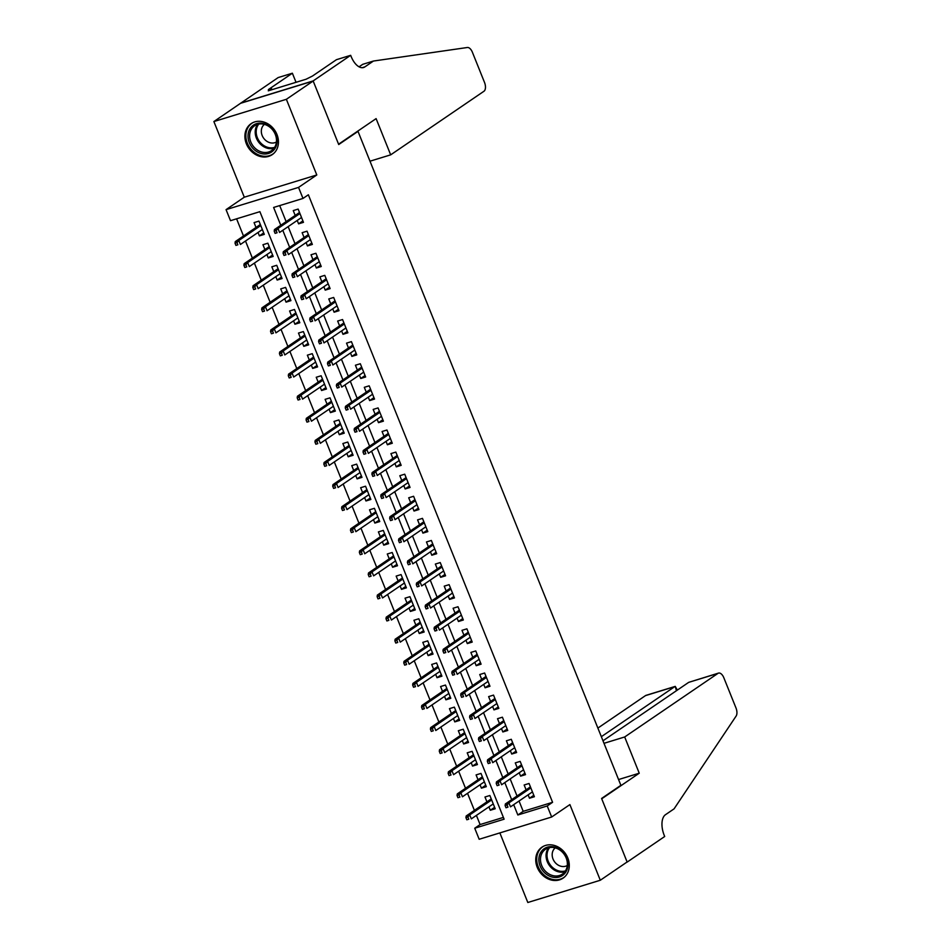 <?xml version="1.0" encoding="UTF-8"?>
<svg xmlns="http://www.w3.org/2000/svg" width="950" height="950" viewBox="0 0 950 950"><rect width="100%" height="100%" fill="white"/><g stroke="black" fill="none" stroke-linecap="round" stroke-linejoin="round"><path stroke-width="1.43" d="M246.382 143.83A18.751 15.782 -124.3 0 0 272.234 154.636A18.751 15.782 -124.3 0 0 276.949 134.449A18.751 15.782 -124.3 0 0 251.109 123.654A18.751 15.782 -124.3 0 0 246.382 143.83M537.237 867.35A18.751 15.782 -124.3 0 0 563.077 878.144A18.751 15.782 -124.3 0 0 567.803 857.969A18.751 15.782 -124.3 0 0 541.963 847.163A18.751 15.782 -124.3 0 0 537.237 867.35M519.044 801.016L523.201 811.336L552.579 802.311L547.224 805.968L551.665 817.012L479.168 839.266L474.739 828.222L504.117 819.197L259.896 211.672L230.506 220.685L226.064 209.641L298.549 187.399L302.991 198.443L273.612 207.456L280.772 225.269M350.657 55.326L313.132 80.916L338.58 144.21L376.105 118.619L390.676 154.85L483.966 91.248A7.208 3.764 72.9 0 0 484.512 82.424L472.399 52.262A7.208 3.764 72.9 0 0 467.364 47.5L373.457 61.038L364.871 66.88A16.827 8.787 -107.1 0 1 363.589 67.509A16.827 8.787 -107.1 0 1 351.156 56.537L350.657 55.326L336.454 59.684L312.443 76.059L306.09 79.218L268.28 90.82L271.498 88.623L268.363 89.585L292.374 73.209L278.172 77.567L213.881 121.552L244.292 197.208L226.064 209.641M499.854 832.913L527.82 902.5L600.305 880.246L569.893 804.591L551.665 817.012M476.413 815.397L480.094 824.564L474.739 828.222M236.586 218.821L243.497 235.992M245.504 241.003L252.368 258.091M254.386 263.103L261.25 280.179M263.269 285.19L270.132 302.266M272.151 307.289L279.015 324.366M281.034 329.377L287.897 346.453M289.916 351.464L296.78 368.541M298.799 373.564L305.662 390.64M307.669 395.651L314.545 412.728M316.552 417.739L323.416 434.827M325.434 439.838L332.298 456.914M334.317 461.926L341.181 479.002M343.199 484.025L350.063 501.101M352.082 506.113L358.946 523.189M360.964 528.2L367.828 545.276M369.835 550.299L376.711 567.376M378.718 572.387L385.581 589.463M387.6 594.474L394.464 611.562M396.483 616.574L403.346 633.65M405.365 638.661L412.229 655.738M414.247 660.761L421.111 677.837M423.13 682.848L429.994 699.924M432.012 704.936L438.876 722.012M440.883 727.035L447.759 744.111M449.766 749.123L456.629 766.199M458.648 771.21L465.512 788.298M467.531 793.309L474.394 810.386M240.694 103.265L313.179 81.023L286.366 99.299L213.881 121.552M313.179 81.023L338.711 144.542L358.008 131.373L620.884 785.306L601.587 798.463L627.119 861.971L600.305 880.246M297.207 220.447L298.585 223.844L303.478 222.336L298.146 209.083L293.253 210.591L295.201 215.424M306.09 242.535L307.456 245.931L312.36 244.435L307.028 231.183L302.136 232.679L304.083 237.524M314.973 264.623L316.338 268.031L321.242 266.522L315.911 253.27L311.018 254.766L312.954 259.611M323.855 286.722L325.221 290.118L330.125 288.622L324.793 275.358L319.889 276.866L321.836 281.711M332.738 308.809L334.103 312.206L338.996 310.709L333.676 297.457L328.771 298.953L330.719 303.798M341.62 330.909L342.986 334.305L347.878 332.797L342.558 319.544L337.654 321.053L339.601 325.886M350.503 352.996L351.868 356.392L356.761 354.896L351.429 341.632L346.536 343.14L348.484 347.985M359.385 375.084L360.751 378.492L365.643 376.984L360.311 363.731L355.419 365.228L357.366 370.072M368.256 397.183L369.633 400.579L374.526 399.071L369.194 385.819L364.301 387.327L366.249 392.16M377.138 419.271L378.504 422.667L383.408 421.171L378.076 407.918L373.184 409.414L375.131 414.259M386.021 441.358L387.386 444.766L392.291 443.258L386.959 430.006L382.066 431.514L384.002 436.347M394.903 463.457L396.269 466.854L401.173 465.358L395.841 452.093L390.937 453.601L392.884 458.446M403.786 485.545L405.151 488.953L410.044 487.445L404.724 474.192L399.819 475.689L401.767 480.534M412.668 507.644L414.034 511.041L418.926 509.532L413.606 496.28L408.702 497.788L410.649 502.621M421.551 529.732L422.916 533.128L427.809 531.632L422.477 518.367L417.584 519.876L419.532 524.721M430.421 551.819L431.799 555.227L436.691 553.719L431.359 540.467L426.467 541.963L428.414 546.808M439.304 573.919L440.669 577.315L445.574 575.807L440.242 562.554L435.349 564.062L437.297 568.896M448.186 596.006L449.552 599.403L454.456 597.906L449.124 584.654L444.232 586.15L446.168 590.995M457.069 618.094L458.434 621.502L463.339 619.994L458.007 606.741L453.103 608.249L455.05 613.082M465.951 640.193L467.317 643.589L472.209 642.093L466.889 628.829L461.985 630.337L463.933 635.182M474.834 662.281L476.199 665.689L481.092 664.181L475.772 650.928L470.867 652.424L472.815 657.269M483.716 684.38L485.082 687.776L489.974 686.268L484.642 673.016L479.75 674.524L481.697 679.357M492.599 706.467L493.964 709.864L498.857 708.367L493.525 695.103L488.633 696.611L490.58 701.456M501.469 728.555L502.847 731.963L507.739 730.455L502.407 717.203L497.515 718.699L499.463 723.544M510.352 750.654L511.718 754.051L516.622 752.543L511.29 739.29L506.397 740.798L508.345 745.631M519.234 772.742L520.6 776.138L525.504 774.642L520.173 761.389L515.28 762.886L517.216 767.731M494.617 807.322L490.307 810.267L488.941 806.859M490.307 810.267L495.199 808.759L489.867 795.506L484.975 797.002L486.923 801.847M485.735 785.222L481.424 788.168L480.059 784.771M481.424 788.168L486.317 786.671L480.985 773.407L476.093 774.915L478.04 779.76M476.864 763.135L472.542 766.08L471.176 762.672M472.542 766.08L477.434 764.572L472.114 751.319L467.21 752.828L469.157 757.661M467.982 741.036L463.659 743.981L462.294 740.584M463.659 743.981L468.552 742.484L463.232 729.232L458.327 730.728L460.275 735.573M459.099 718.948L454.777 721.893L453.411 718.497M454.777 721.893L459.681 720.385L454.349 707.133L449.445 708.641L451.392 713.474M450.217 696.861L445.894 699.806L444.529 696.398M445.894 699.806L450.799 698.297L445.467 685.045L440.574 686.541L442.51 691.386M441.334 674.761L437.012 677.706L435.646 674.31M437.012 677.706L441.916 676.21L436.584 662.946L431.692 664.454L433.639 669.299M432.452 652.674L428.141 655.619L426.764 652.222M428.141 655.619L433.034 654.111L427.702 640.858L422.809 642.366L424.757 647.199M423.569 630.586L419.259 633.519L417.893 630.123M419.259 633.519L424.151 632.023L418.819 618.771L413.927 620.267L415.874 625.112M414.687 608.487L410.376 611.432L409.011 608.036M410.376 611.432L415.269 609.936L409.949 596.671L405.044 598.179L406.992 603.024M405.816 586.399L401.494 589.344L400.128 585.936M401.494 589.344L406.386 587.836L401.066 574.584L396.162 576.092L398.109 580.925M396.934 564.3L392.611 567.245L391.246 563.849M392.611 567.245L397.516 565.749L392.184 552.496L387.279 553.992L389.227 558.837M388.051 542.212L383.729 545.158L382.363 541.761M383.729 545.158L388.633 543.649L383.301 530.397L378.397 531.905L380.344 536.738M379.169 520.125L374.846 523.07L373.481 519.662M374.846 523.07L379.751 521.562L374.419 508.309L369.526 509.806L371.462 514.651M370.286 498.026L365.964 500.971L364.598 497.574M365.964 500.971L370.868 499.474L365.536 486.21L360.644 487.718L362.591 492.563M361.404 475.938L357.093 478.883L355.716 475.487M357.093 478.883L361.986 477.375L356.654 464.122L351.761 465.631L353.709 470.464M352.521 453.851L348.211 456.784L346.845 453.387M348.211 456.784L353.103 455.287L347.771 442.035L342.879 443.531L344.826 448.376M343.651 431.751L339.328 434.696L337.963 431.3M339.328 434.696L344.221 433.188L338.901 419.936L333.996 421.444L335.944 426.289M334.768 409.664L330.446 412.609L329.08 409.201M330.446 412.609L335.338 411.101L330.018 397.848L325.114 399.344L327.061 404.189M325.886 387.564L321.563 390.509L320.197 387.113M321.563 390.509L326.468 389.013L321.136 375.761L316.231 377.257L318.179 382.102M317.003 365.477L312.681 368.422L311.315 365.026M312.681 368.422L317.585 366.914L312.253 353.661L307.361 355.169L309.296 360.003M308.121 343.389L303.798 346.334L302.433 342.926M303.798 346.334L308.702 344.826L303.371 331.574L298.478 333.07L300.426 337.915M299.238 321.29L294.928 324.235L293.55 320.839M294.928 324.235L299.82 322.739L294.488 309.474L289.596 310.983L291.543 315.827M290.356 299.202L286.045 302.147L284.679 298.739M286.045 302.147L290.938 300.639L285.606 287.387L280.713 288.895L282.661 293.728M281.473 277.115L277.163 280.048L275.797 276.652M277.163 280.048L282.055 278.552L276.735 265.299L271.831 266.796L273.778 271.641M272.603 255.016L268.28 257.961L266.914 254.564M268.28 257.961L273.173 256.452L267.853 243.2L262.948 244.708L264.896 249.541M480.094 824.564L503.405 817.404M258.032 232.465L259.397 235.873L264.29 234.365L258.97 221.112L254.066 222.609L256.013 227.454M552.579 802.311L308.358 194.786L302.991 198.443M279.692 205.592L286.128 221.611M288.147 226.623L295.011 243.699M297.029 248.722L303.893 265.798M305.912 270.809L312.776 287.886M314.782 292.897L321.658 309.985M323.665 314.996L330.529 332.072M332.548 337.084L339.411 354.16M341.43 359.183L348.294 376.259M350.312 381.271L357.176 398.347M359.195 403.358L366.059 420.434M368.077 425.457L374.941 442.534M376.948 447.545L383.824 464.621M385.831 469.633L392.694 486.721M394.713 491.732L401.577 508.808M403.596 513.819L410.459 530.896M412.478 535.919L419.342 552.995M421.361 558.006L428.224 575.082M430.243 580.094L437.107 597.17M439.126 602.193L445.989 619.269M447.996 624.281L454.872 641.357M456.879 646.368L463.742 663.456M465.761 668.467L472.625 685.544M474.644 690.555L481.508 707.631M483.526 712.654L490.39 729.731M492.409 734.742L499.272 751.818M501.291 756.829L508.155 773.918M510.162 778.929L517.038 796.005M528.117 794.829L529.482 798.238L534.387 796.729L529.055 783.477L524.151 784.985L526.098 789.818M358.008 131.373L356.879 131.718M244.292 197.208L316.789 174.966L286.366 99.299M316.789 174.966L298.549 187.399M513.689 804.674L517.833 814.993L547.224 805.968M282.779 230.28L289.643 247.356M291.662 252.379L298.526 269.456M300.544 274.467L307.408 291.543M309.427 296.554L316.291 313.631M318.309 318.654L325.173 335.73M327.192 340.741L334.056 357.817M336.062 362.829L342.938 379.917M344.945 384.928L351.809 402.004M353.827 407.016L360.691 424.092M362.71 429.115L369.574 446.191M371.593 451.202L378.456 468.279M380.475 473.29L387.339 490.366M389.358 495.389L396.221 512.466M398.24 517.477L405.104 534.553M407.111 539.564L413.986 556.653M415.993 561.664L422.857 578.74M424.876 583.751L431.739 600.827M433.758 605.851L440.622 622.927M442.641 627.938L449.504 645.014M451.523 650.026L458.387 667.102M460.406 672.125L467.269 689.201M469.276 694.212L476.152 711.289M478.159 716.3L485.022 733.388M487.041 738.399L493.905 755.476M495.924 760.487L502.787 777.563M504.806 782.586L511.67 799.663M523.201 811.336L517.833 814.993M533.805 795.293L529.482 798.238M263.72 232.928L259.397 235.873M524.923 773.193L520.6 776.138M516.04 751.106L511.718 754.051M507.157 729.018L502.847 731.963M498.275 706.919L493.964 709.864M489.392 684.831L485.082 687.776M480.522 662.744L476.199 665.689M471.639 640.644L467.317 643.589M462.757 618.557L458.434 621.502M453.874 596.457L449.552 599.403M444.992 574.37L440.669 577.315M436.109 552.283L431.799 555.227M427.227 530.183L422.916 533.128M418.344 508.096L414.034 511.041M409.474 486.008L405.151 488.953M400.591 463.909L396.269 466.854M391.709 441.821L387.386 444.766M382.826 419.722L378.504 422.667M373.944 397.634L369.633 400.579M365.061 375.547L360.751 378.492M356.179 353.447L351.868 356.392M347.308 331.36L342.986 334.305M338.426 309.272L334.103 312.206M329.543 287.173L325.221 290.118M320.661 265.086L316.338 268.031M311.778 242.986L307.456 245.931M302.896 220.899L298.585 223.844M530.421 786.873L505.364 803.961L508.891 802.881L530.836 787.918M507.074 804.947L505.115 805.553L505.994 807.761L507.953 807.156L507.074 804.947L508.891 802.881L510.494 806.847L532.439 791.896M507.953 807.156L505.994 807.761M505.364 803.961L505.115 805.553M465.928 817.582L466.818 819.791L468.777 819.185L467.887 816.976L465.928 817.582L466.189 815.979L469.716 814.898L471.307 818.876L493.252 803.914M468.777 819.185L466.818 819.791M467.887 816.976L469.716 814.898L491.661 799.936M466.189 815.979L491.233 798.903M561.83 851.105A16.221 13.656 55.7 0 1 565.179 872.955A16.221 13.656 55.7 0 1 544.92 873.038A16.221 13.656 55.7 0 1 541.571 851.188A16.221 13.656 55.7 0 1 561.83 851.105M546.084 871.863A15.022 12.647 -124.3 0 0 562.376 874.119A15.022 12.647 -124.3 0 0 561.747 851.544A15.022 12.647 -124.3 0 0 545.454 849.3A15.022 12.647 -124.3 0 0 546.084 871.863M555.251 847.875A10.699 9.001 -124.3 0 0 556.166 863.597A10.699 9.001 -124.3 0 0 567.281 865.509M543.744 846.141A18.632 15.675 -124.3 0 0 542.889 846.676A18.632 15.675 -124.3 0 0 543.673 874.665A18.632 15.675 -124.3 0 0 563.872 877.467A18.632 15.675 -124.3 0 0 564.68 876.862M270.976 127.585A16.221 13.656 55.7 0 1 274.324 149.447A16.221 13.656 55.7 0 1 254.066 149.53A16.221 13.656 55.7 0 1 250.729 127.668A16.221 13.656 55.7 0 1 270.976 127.585M255.229 148.354A15.022 12.647 -124.3 0 0 271.522 150.599A15.022 12.647 -124.3 0 0 270.892 128.036A15.022 12.647 -124.3 0 0 254.6 125.78A15.022 12.647 -124.3 0 0 255.229 148.354M264.397 124.367A10.699 9.001 -124.3 0 0 265.311 140.089A10.699 9.001 -124.3 0 0 276.426 142.001M252.89 122.633A18.632 15.675 -124.3 0 0 252.035 123.168A18.632 15.675 -124.3 0 0 252.819 151.157A18.632 15.675 -124.3 0 0 273.018 153.947A18.632 15.675 -124.3 0 0 273.837 153.342M604.01 743.316L624.684 736.974L717.974 673.372L688.691 682.361L602.989 740.786M688.691 682.361L718.521 673.099A7.208 3.764 72.9 0 1 723.852 677.801L735.977 707.952A7.208 3.764 72.9 0 1 736.119 716.062L674.072 808.854L665.487 814.696A16.827 8.787 72.9 0 0 664.204 835.288L664.691 836.499L627.154 862.089L601.718 798.796L639.243 773.205L624.684 736.974M618.569 779.546L639.243 773.205M601.338 736.689L674.773 686.624L645.489 695.614A7.208 3.764 -107.1 0 1 646.036 695.352L675.248 686.387L676.424 690.721M597.883 728.08L645.489 695.614M677.338 690.092L675.248 686.387M373.457 61.038L362.722 64.327L359.064 66.832M313.132 80.916L240.647 103.158M390.676 154.85L370.001 161.191M296.032 82.306L292.374 73.209M271.926 89.704L271.498 88.623M521.538 764.786L496.482 781.862L500.009 780.781L521.954 765.819M498.192 782.859L496.233 783.465L497.123 785.674L499.082 785.068L498.192 782.859L500.009 780.781L501.612 784.759L523.557 769.797M499.082 785.068L497.123 785.674M496.482 781.862L496.233 783.465M512.656 742.698L487.599 759.774L491.126 758.694L513.071 743.731M489.309 760.76L487.35 761.366L488.241 763.574L490.2 762.981L489.309 760.76L491.126 758.694L492.729 762.672L514.674 747.709M490.2 762.981L488.241 763.574M487.599 759.774L487.35 761.366M503.773 720.599L478.729 737.687L482.256 736.594L504.189 721.644M480.427 738.672L478.468 739.278L479.358 741.487L481.317 740.881L480.427 738.672L482.256 736.594L483.847 740.572L505.792 725.61M481.317 740.881L479.358 741.487M478.729 737.687L478.468 739.278M494.891 698.511L469.846 715.587L473.373 714.507L495.318 699.544M471.544 716.585L469.585 717.179L470.476 719.387L472.435 718.794L471.544 716.585L473.373 714.507L474.964 718.485L496.909 703.523M472.435 718.794L470.476 719.387M469.846 715.587L469.585 717.179M457.045 795.482L457.936 797.691L459.895 797.097L459.004 794.889L457.045 795.482L457.306 793.891L460.833 792.811L462.424 796.789L484.369 781.826M459.895 797.097L457.936 797.691M459.004 794.889L460.833 792.811L482.778 777.848M457.306 793.891L482.363 776.815M448.162 773.395L449.053 775.604L451.012 774.998L450.122 772.789L448.162 773.395L448.424 771.804L451.951 770.723L453.554 774.689L475.487 759.739M451.012 774.998L449.053 775.604M450.122 772.789L451.951 770.723L473.896 755.761M448.424 771.804L473.48 754.716M439.292 751.296L440.171 753.516L442.13 752.911L441.251 750.702L439.292 751.296L439.541 749.704L443.068 748.624L444.671 752.602L466.616 737.639M442.13 752.911L440.171 753.516M441.251 750.702L443.068 748.624L465.013 733.661M439.541 749.704L464.598 732.628M430.409 729.208L431.3 731.417L433.247 730.811L432.369 728.602L430.409 729.208L430.659 727.617L434.186 726.536L435.789 730.514L457.734 715.552M433.247 730.811L431.3 731.417M432.369 728.602L434.186 726.536L456.131 711.574M430.659 727.617L455.715 710.541M486.02 676.412L460.964 693.5L464.491 692.419L486.436 677.457M462.662 694.486L460.702 695.091L461.593 697.3L463.553 696.694L462.662 694.486L464.491 692.419L466.082 696.398L488.027 681.435M463.553 696.694L461.593 697.3M460.964 693.5L460.702 695.091M421.527 707.121L422.418 709.329L424.377 708.724L423.486 706.515L421.527 707.121L421.776 705.529L425.303 704.437L426.906 708.415L448.851 693.453M424.377 708.724L422.418 709.329M423.486 706.515L425.303 704.437L447.248 689.486M421.776 705.529L446.832 688.441M477.137 654.324L452.081 671.401L455.608 670.32L477.553 655.357M453.779 672.398L451.82 673.004L452.711 675.212L454.67 674.607L453.779 672.398L455.608 670.32L457.211 674.298L479.144 659.336M454.67 674.607L452.711 675.212M452.081 671.401L451.82 673.004M412.644 685.021L413.535 687.23L415.494 686.636L414.604 684.428L412.644 685.021L412.894 683.43L416.421 682.349L418.024 686.328L439.969 671.365M415.494 686.636L413.535 687.23M414.604 684.428L416.421 682.349L438.366 667.387M412.894 683.43L437.95 666.354M468.255 632.237L443.199 649.313L446.726 648.232L468.671 633.27M444.909 650.311L442.949 650.904L443.828 653.113L445.787 652.519L444.909 650.311L446.726 648.232L448.329 652.211L470.274 637.248M445.787 652.519L443.828 653.113M443.199 649.313L442.949 650.904M403.762 662.934L404.652 665.143L406.612 664.537L405.721 662.328L403.762 662.934L404.023 661.342L407.55 660.262L409.141 664.228L431.086 649.278M406.612 664.537L404.652 665.143M405.721 662.328L407.55 660.262L429.483 645.299M404.023 661.342L429.067 644.254M459.372 610.137L434.316 627.226L437.843 626.145L459.788 611.182M436.026 628.211L434.067 628.817L434.957 631.026L436.917 630.42L436.026 628.211L437.843 626.145L439.446 630.111L461.391 615.161M436.917 630.42L434.957 631.026M434.316 627.226L434.067 628.817M394.879 640.846L395.77 643.055L397.729 642.449L396.839 640.241L394.879 640.846L395.141 639.243L398.668 638.163L400.259 642.141L422.204 627.178M397.729 642.449L395.77 643.055M396.839 640.241L398.668 638.163L420.613 623.2M395.141 639.243L420.185 622.167M450.49 588.05L425.434 605.126L428.961 604.046L450.906 589.083M427.144 606.124L425.184 606.717L426.075 608.938L428.034 608.332L427.144 606.124L428.961 604.046L430.564 608.024L452.509 593.061M428.034 608.332L426.075 608.938M425.434 605.126L425.184 606.717M385.997 618.747L386.887 620.956L388.847 620.362L387.956 618.153L385.997 618.747L386.258 617.156L389.785 616.075L391.376 620.053L413.321 605.091M388.847 620.362L386.887 620.956M387.956 618.153L389.785 616.075L411.73 601.112M386.258 617.156L411.314 600.079M441.608 565.962L416.563 583.039L420.078 581.958L442.023 566.996M418.261 584.024L416.302 584.63L417.192 586.839L419.152 586.245L418.261 584.024L420.078 581.958L421.681 585.936L443.626 570.974M419.152 586.245L417.192 586.839M416.563 583.039L416.302 584.63M377.126 596.659L378.005 598.868L379.964 598.263L379.074 596.054L377.126 596.659L377.376 595.068L380.902 593.976L382.506 597.954L404.439 582.991M379.964 598.263L378.005 598.868M379.074 596.054L380.902 593.976L402.848 579.025M377.376 595.068L402.432 577.98M432.725 543.863L407.681 560.951L411.207 559.859L433.152 544.908M409.379 561.937L407.419 562.543L408.31 564.751L410.269 564.146L409.379 561.937L411.207 559.859L412.799 563.837L434.744 548.874M410.269 564.146L408.31 564.751M407.681 560.951L407.419 562.543M368.244 574.56L369.122 576.769L371.082 576.175L370.203 573.966L368.244 574.56L368.493 572.969L372.02 571.888L373.623 575.866L395.568 560.904M371.082 576.175L369.122 576.769M370.203 573.966L372.02 571.888L393.965 556.926M368.493 572.969L393.549 555.893M423.854 521.776L398.798 538.852L402.325 537.771L424.27 522.809M400.496 539.849L398.537 540.443L399.428 542.652L401.387 542.058L400.496 539.849L402.325 537.771L403.916 541.749L425.861 526.787M401.387 542.058L399.428 542.652M398.798 538.852L398.537 540.443M359.361 552.472L360.252 554.681L362.211 554.076L361.321 551.867L359.361 552.472L359.611 550.881L363.137 549.801L364.741 553.779L386.686 538.816M362.211 554.076L360.252 554.681M361.321 551.867L363.137 549.801L385.082 534.838M359.611 550.881L384.667 533.793M414.972 499.676L389.916 516.764L393.442 515.684L415.387 500.721M391.614 517.75L389.654 518.356L390.545 520.564L392.504 519.959L391.614 517.75L393.442 515.684L395.034 519.65L416.979 504.699M392.504 519.959L390.545 520.564M389.916 516.764L389.654 518.356M350.479 530.385L351.369 532.594L353.329 531.988L352.438 529.779L350.479 530.385L350.728 528.782L354.255 527.701L355.858 531.679L377.803 516.717M353.329 531.988L351.369 532.594M352.438 529.779L354.255 527.701L376.2 512.739M350.728 528.782L375.784 511.706M406.089 477.589L381.033 494.665L384.56 493.584L406.505 478.622M382.743 495.662L380.784 496.268L381.662 498.477L383.622 497.871L382.743 495.662L384.56 493.584L386.163 497.562L408.108 482.6M383.622 497.871L381.662 498.477M381.033 494.665L380.784 496.268M341.596 508.286L342.487 510.494L344.446 509.901L343.556 507.692L341.596 508.286L341.858 506.694L345.372 505.614L346.976 509.592L368.921 494.629M344.446 509.901L342.487 510.494M343.556 507.692L345.372 505.614L367.317 490.651M341.858 506.694L366.902 489.618M397.207 455.501L372.151 472.577L375.678 471.497L397.622 456.534M373.861 473.575L371.901 474.169L372.78 476.378L374.739 475.784L373.861 473.575L375.678 471.497L377.281 475.475L399.226 460.512M374.739 475.784L372.78 476.378M372.151 472.577L371.901 474.169M332.714 486.198L333.604 488.407L335.564 487.801L334.673 485.593L332.714 486.198L332.975 484.607L336.502 483.526L338.093 487.492L360.038 472.542M335.564 487.801L333.604 488.407M334.673 485.593L336.502 483.526L358.447 468.564M332.975 484.607L358.019 467.519M388.324 433.402L363.268 450.49L366.795 449.397L388.74 434.447M364.978 451.476L363.019 452.081L363.909 454.29L365.869 453.684L364.978 451.476L366.795 449.397L368.398 453.376L390.343 438.413M365.869 453.684L363.909 454.29M363.268 450.49L363.019 452.081M323.831 464.111L324.722 466.319L326.681 465.714L325.791 463.505L323.831 464.111L324.093 462.508L327.619 461.427L329.211 465.405L351.156 450.442M326.681 465.714L324.722 466.319M325.791 463.505L327.619 461.427L349.564 446.464M324.093 462.508L349.149 445.431M379.442 411.314L354.386 428.391L357.912 427.31L379.858 412.348M356.096 429.388L354.136 429.982L355.027 432.191L356.986 431.597L356.096 429.388L357.912 427.31L359.516 431.288L381.461 416.326M356.986 431.597L355.027 432.191M354.386 428.391L354.136 429.982M314.949 442.011L315.839 444.22L317.799 443.626L316.908 441.418L314.949 442.011L315.21 440.42L318.737 439.339L320.328 443.317L342.273 428.355M317.799 443.626L315.839 444.22M316.908 441.418L318.737 439.339L340.682 424.377M315.21 440.42L340.266 423.344M370.559 389.215L345.515 406.303L349.042 405.223L370.975 390.26M347.213 407.289L345.254 407.894L346.144 410.103L348.104 409.497L347.213 407.289L349.042 405.223L350.633 409.201L372.578 394.238M348.104 409.497L346.144 410.103M345.515 406.303L345.254 407.894M306.078 419.924L306.957 422.133L308.916 421.527L308.037 419.318L306.078 419.924L306.327 418.332L309.854 417.24L311.457 421.218L333.402 406.256M308.916 421.527L306.957 422.133M308.037 419.318L309.854 417.24L331.799 402.289M306.327 418.332L331.384 401.244M361.677 367.128L336.633 384.204L340.159 383.123L362.104 368.161M338.331 385.201L336.371 385.807L337.262 388.016L339.221 387.41L338.331 385.201L340.159 383.123L341.751 387.101L363.696 372.139M339.221 387.41L337.262 388.016M336.633 384.204L336.371 385.807M297.196 397.824L298.074 400.033L300.034 399.439L299.155 397.231L297.196 397.824L297.445 396.233L300.972 395.152L302.575 399.131L324.52 384.168M300.034 399.439L298.074 400.033M299.155 397.231L300.972 395.152L322.917 380.19M297.445 396.233L322.501 379.157M352.806 345.04L327.75 362.116L331.277 361.036L353.222 346.073M329.448 363.114L327.489 363.707L328.379 365.916L330.339 365.322L329.448 363.114L331.277 361.036L332.868 365.014L354.813 350.051M330.339 365.322L328.379 365.916M327.75 362.116L327.489 363.707M288.313 375.737L289.204 377.946L291.163 377.34L290.272 375.131L288.313 375.737L288.562 374.146L292.089 373.065L293.692 377.043L315.637 362.081M291.163 377.34L289.204 377.946M290.272 375.131L292.089 373.065L314.034 358.103M288.562 374.146L313.619 357.058M343.924 322.941L318.867 340.029L322.394 338.948L344.339 323.986M320.566 341.014L318.606 341.62L319.497 343.829L321.456 343.223L320.566 341.014L322.394 338.948L323.997 342.914L345.931 327.964M321.456 343.223L319.497 343.829M318.867 340.029L318.606 341.62M279.431 353.649L280.321 355.858L282.281 355.253L281.39 353.044L279.431 353.649L279.68 352.046L283.207 350.966L284.81 354.944L306.755 339.981M282.281 355.253L280.321 355.858M281.39 353.044L283.207 350.966L305.152 336.003M279.68 352.046L304.736 334.97M335.041 300.853L309.985 317.929L313.512 316.849L335.457 301.886M311.695 318.927L309.736 319.532L310.614 321.741L312.574 321.136L311.695 318.927L313.512 316.849L315.115 320.827L337.06 305.864M312.574 321.136L310.614 321.741M309.985 317.929L309.736 319.532M270.548 331.55L271.439 333.759L273.398 333.165L272.507 330.956L270.548 331.55L270.809 329.959L274.336 328.878L275.928 332.856L297.873 317.894M273.398 333.165L271.439 333.759M272.507 330.956L274.336 328.878L296.269 313.916M270.809 329.959L295.854 312.883M326.159 278.766L301.103 295.842L304.629 294.761L326.574 279.799M302.812 296.839L300.853 297.433L301.744 299.642L303.703 299.048L302.812 296.839L304.629 294.761L306.233 298.739L328.178 283.777M303.703 299.048L301.744 299.642M301.103 295.842L300.853 297.433M261.666 309.463L262.556 311.671L264.516 311.066L263.625 308.857L261.666 309.463L261.927 307.871L265.454 306.791L267.045 310.757L288.99 295.806M264.516 311.066L262.556 311.671M263.625 308.857L265.454 306.791L287.399 291.828M261.927 307.871L286.971 290.783M317.276 256.666L292.22 273.754L295.747 272.662L317.692 257.711M293.93 274.74L291.971 275.346L292.861 277.554L294.821 276.949L293.93 274.74L295.747 272.662L297.35 276.64L319.295 261.678M294.821 276.949L292.861 277.554M292.22 273.754L291.971 275.346M252.783 287.375L253.674 289.584L255.633 288.978L254.743 286.769L252.783 287.375L253.044 285.772L256.571 284.691L258.163 288.669L280.108 273.707M255.633 288.978L253.674 289.584M254.743 286.769L256.571 284.691L278.516 269.729M253.044 285.772L278.101 268.696M308.394 234.579L283.337 251.655L286.864 250.574L308.809 235.612M285.048 252.652L283.088 253.246L283.979 255.455L285.938 254.861L285.048 252.652L286.864 250.574L288.467 254.553L310.412 239.59M285.938 254.861L283.979 255.455M283.337 251.655L283.088 253.246M243.901 265.276L244.791 267.484L246.751 266.891L245.86 264.682L243.901 265.276L244.162 263.684L247.689 262.604L249.292 266.582L271.225 251.619M246.751 266.891L244.791 267.484M245.86 264.682L247.689 262.604L269.634 247.641M244.162 263.684L269.218 246.608M299.511 212.479L274.467 229.567L277.994 228.487L299.939 213.524M276.165 230.553L274.206 231.159L275.096 233.368L277.056 232.762L276.165 230.553L277.994 228.487L279.585 232.465L301.53 217.502M277.056 232.762L275.096 233.368M274.467 229.567L274.206 231.159M235.03 243.188L235.909 245.397L237.868 244.791L236.989 242.583L235.03 243.188L235.279 241.597L238.806 240.504L240.409 244.482L262.354 229.52M237.868 244.791L235.909 245.397M236.989 242.583L238.806 240.504L260.751 225.554M235.279 241.597L260.336 224.509M564.858 871.756A15.022 12.647 55.7 0 1 551.677 868.051A15.022 12.647 55.7 0 1 548.554 847.839M549.611 847.59A14.523 12.231 -124.3 0 0 552.461 867.362A14.523 12.231 -124.3 0 0 565.476 870.865M274.004 148.248A15.022 12.647 55.7 0 1 260.822 144.542A15.022 12.647 55.7 0 1 257.699 124.331M258.768 124.082A14.523 12.231 -124.3 0 0 261.606 143.842A14.523 12.231 -124.3 0 0 274.633 147.357M362.188 67.711L364.871 66.88M542.889 846.676L543.495 846.26M563.872 877.467L564.49 877.04M252.035 123.168L252.652 122.752M273.018 153.947L273.636 153.532"/></g></svg>
